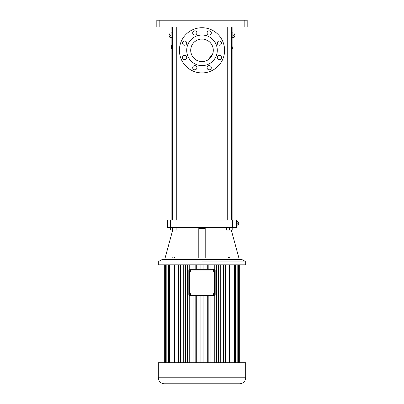 <?xml version="1.0" encoding="UTF-8"?>
<svg xmlns="http://www.w3.org/2000/svg" width="404" height="404" viewBox="0 0 404 404"><rect width="100%" height="100%" fill="white"/><g stroke="black" fill="none" stroke-linecap="round" stroke-linejoin="round"><path stroke-width="0.61" d="M241.915 259.54L162.085 259.54L162.085 258.03L241.915 258.03L241.915 259.54L244.627 261.045L202 261.045L245.683 261.065L202 261.045M205.015 258.03L205.015 227.603L167.357 227.603L167.357 220.074L170.372 220.074L170.372 227.603M236.643 220.074L236.643 227.603L236.643 220.074L170.372 220.074M236.643 227.603L205.767 227.603L205.767 258.03M205.767 227.603L205.015 227.603M198.985 227.603L198.985 258.03M198.233 227.603L198.233 258.03M173.079 258.03L173.079 257.126L174.508 257.126L174.508 258.03M172.801 258.03L172.801 257.126L173.079 257.126M173.932 258.03L173.932 257.126M229.82 258.03L229.82 257.126L229.199 257.126L229.199 258.03M228.361 258.03L228.361 257.126L229.199 257.126M228.144 258.03L228.361 257.126M172.458 227.603L172.458 230.017L170.634 230.017L170.634 227.603M176.114 227.603L176.114 230.017L172.458 230.017M177.937 227.603L177.937 230.017L176.114 230.017M171.877 26.977L171.927 36.895M171.968 34.749L171.953 34.224M172.24 48.637L172.19 48.965L171.432 48.965L171.66 47.778M171.316 46.743L171.331 46.152L172.18 46.152L172.16 46.723M232.123 26.977L232.123 220.074M232.032 34.623L232.042 34.3M232.967 230.017L232.967 227.603L232.967 230.017L226.462 230.017L226.462 227.603M229.533 227.603L229.533 230.017M232.78 227.603L232.78 230.017M198.985 228.487L205.015 228.487M236.643 226.099L237.85 226.099L237.85 223.841L236.643 223.841M236.643 221.579L237.85 221.579L237.85 223.841M159.827 20.2L247.187 20.2L247.187 26.977L156.813 26.977L156.813 20.2L159.827 20.2L159.827 26.977M171.877 32.85L171.124 32.85L171.124 37.673L171.877 37.673L171.877 46.152M171.124 46.591L171.291 46.152L171.276 46.743M171.579 47.339L171.432 48.965M172.351 46.723L171.655 46.723L172.048 48.566L172.351 48.566M171.806 48.51L171.655 46.723M171.139 47.803L171.417 46.152M171.21 47.308L171.235 46.152M171.124 47.308L171.15 47.566M232.123 32.85L232.876 32.85L232.876 37.673L232.123 37.673M232.871 48.561L232.871 46.066L232.871 48.561L232.118 48.561M232.654 47.313L231.891 47.313M232.871 46.066L232.118 46.066M171.19 46.152L171.185 45.637L171.877 45.637M171.124 46.667L171.129 46.152M171.543 47.339L171.624 47.778M171.19 47.308L171.21 46.152M171.124 47.243L171.124 47.803M237.85 225.058L238.754 225.058L238.754 224.447L237.85 224.447M237.85 223.23L238.754 223.23L238.754 224.447M237.85 222.624L238.754 222.624L238.754 223.23M202 72.917A22.594 22.594 0 0 0 221.569 39.026A22.594 22.594 0 0 0 182.431 39.026A22.594 22.594 0 0 0 202 72.917M192.688 67.721A2.111 2.111 0 0 0 195.849 69.544A2.111 2.111 0 0 0 195.849 65.892A2.111 2.111 0 0 0 192.688 67.721M207.095 67.721A2.111 2.111 0 0 0 210.262 69.544A2.111 2.111 0 0 0 210.262 65.892A2.111 2.111 0 0 0 207.095 67.721M217.286 57.53A2.111 2.111 0 0 0 220.448 59.358A2.111 2.111 0 0 0 220.448 55.701A2.111 2.111 0 0 0 217.286 57.53M217.286 43.117A2.111 2.111 0 0 0 220.448 44.945A2.111 2.111 0 0 0 220.448 41.294A2.111 2.111 0 0 0 217.286 43.117M207.095 32.931A2.111 2.111 0 0 0 210.262 34.754A2.111 2.111 0 0 0 210.262 31.103A2.111 2.111 0 0 0 207.095 32.931M192.688 32.931A2.111 2.111 0 0 0 195.849 34.754A2.111 2.111 0 0 0 195.849 31.103A2.111 2.111 0 0 0 192.688 32.931M182.497 43.117A2.111 2.111 0 0 0 185.658 44.945A2.111 2.111 0 0 0 185.658 41.294A2.111 2.111 0 0 0 182.497 43.117M182.497 57.53A2.111 2.111 0 0 0 185.658 59.358A2.111 2.111 0 0 0 185.658 55.701A2.111 2.111 0 0 0 182.497 57.53M171.124 33.002L169.917 33.002L169.917 37.521L171.124 37.521M171.124 35.264L169.917 35.264M232.876 37.521L234.083 37.521L234.083 35.264L232.876 35.264M232.876 33.002L234.083 33.002L234.083 35.264M158.317 261.065L158.317 264.807L245.683 264.807L245.683 261.065M202 65.615A15.286 15.286 0 0 0 215.241 42.683A15.286 15.286 0 0 0 188.759 42.683A15.286 15.286 0 0 0 202 65.615M169.917 36.481L169.013 36.481L169.013 34.047L169.917 34.047M169.917 34.653L169.013 34.653M169.917 35.87L169.013 35.87M234.083 36.481L234.987 36.481L234.987 35.87L234.083 35.87M234.083 34.653L234.987 34.653L234.987 35.87M234.083 34.047L234.987 34.047L234.987 34.653M203.086 269.327L203.086 264.807M200.914 269.327L200.914 264.807M207.707 269.327L207.707 264.807M208.838 269.327L208.838 264.807M210.964 269.327L210.964 264.807M214.251 269.327L214.251 264.807M214.251 362.711L214.251 295.688M216.463 362.711L216.463 264.807M218.448 362.711L218.448 264.807M220.261 362.711L220.261 264.807M223.457 362.711L223.457 264.807M225.215 362.711L225.215 264.807M225.472 362.711L225.472 264.807M229.512 362.711L229.512 264.807M230.962 362.711L230.962 264.807M234.365 362.711L234.365 264.807M235.451 362.711L235.451 264.807M237.804 362.711L237.804 264.807M238.471 362.711L238.471 264.807M239.678 362.711L239.678 264.807M239.9 362.711L239.9 264.807M164.1 362.711L164.1 264.807L164.1 362.711M164.322 362.711L164.322 264.807M165.529 362.711L165.529 264.807M166.196 362.711L166.196 264.807M168.549 362.711L168.549 264.807M169.635 362.711L169.635 264.807M173.038 362.711L173.038 264.807M174.488 362.711L174.488 264.807M178.528 362.711L178.528 264.807M178.785 362.711L178.785 264.807M180.543 362.711L180.543 264.807M183.739 362.711L183.739 264.807M185.552 362.711L185.552 264.807M187.537 362.711L187.537 264.807M189.749 269.327L189.749 264.807M189.749 362.711L189.749 295.688M193.036 269.327L193.036 264.807M195.162 269.327L195.162 264.807M196.293 269.327L196.293 264.807M190.91 48.167L190.703 50.323A11.297 11.297 0 0 0 207.646 60.105A11.297 11.297 0 0 0 207.646 40.541A11.297 11.297 0 0 0 190.703 50.323L190.92 52.52M212.918 295.688L189.572 295.688A0.752 0.752 0 0 1 188.819 294.935L188.819 270.079A0.752 0.752 0 0 1 189.572 269.327L214.428 269.327A0.752 0.752 0 0 1 215.181 270.079L215.181 294.935A0.752 0.752 0 0 1 214.428 295.688L212.918 295.688L212.918 294.935A1.505 1.505 0 0 1 214.428 293.425L215.181 293.425M158.317 377.775L158.317 362.711L245.683 362.711L245.683 377.775C245.324 381.437 243.314 383.441 239.658 383.8L164.342 383.8C160.686 383.441 158.676 381.437 158.317 377.775L245.683 377.775M190.956 52.697L191.582 54.686M191.804 55.181L192.683 56.717M193.41 57.661L195.42 59.504M195.627 59.651L199.298 61.292M199.399 61.317L201.833 61.62M202 61.62L204.555 61.327M204.762 61.277L205.899 60.928M206.015 60.883L207.979 59.908M208.176 59.787L212.832 53.525M212.863 53.434L213.256 49.384M213.251 49.328L212.883 47.288M212.847 47.172L211.433 44.107M211.312 43.93L209.959 42.309M209.903 42.253L208.424 41.031M208.318 40.961L205.131 39.471M205.025 39.441L203.712 39.158M203.601 39.143L200.414 39.138M200.268 39.163L198.425 39.607M198.248 39.668L196.692 40.35M196.379 40.526L194.652 41.743M194.364 41.996L193.405 42.996M192.577 44.092L191.895 45.273M191.476 46.218L190.941 48.01M188.819 271.589L189.572 271.589A1.505 1.505 0 0 0 191.082 270.079L212.918 270.079L212.918 269.327M191.082 270.079L191.082 269.327M215.181 271.589L214.428 271.589L214.428 293.425M191.082 295.688L191.082 294.935A1.505 1.505 0 0 0 189.572 293.425L188.819 293.425M193.036 362.711L193.036 295.688M195.162 362.711L195.162 295.688M196.293 362.711L196.293 295.688M200.914 362.711L200.914 295.688M203.086 362.711L203.086 295.688M207.707 362.711L207.707 295.688M208.838 362.711L208.838 295.688M210.964 362.711L210.964 295.688M212.918 270.079A1.505 1.505 0 0 0 214.428 271.589M214.797 270.195L214.297 269.71L213.625 269.897L213.453 270.569L213.953 271.054L214.625 270.867L214.797 270.195M189.375 269.897L189.203 270.569L189.703 271.054L190.375 270.867L190.547 270.195L190.047 269.71L189.375 269.897M214.059 295.324L214.696 295.031L214.756 294.339L214.191 293.94L213.554 294.233L213.494 294.925L214.059 295.324M189.673 293.966L189.198 294.471L189.4 295.137L190.077 295.299L190.552 294.794L190.35 294.127L189.673 293.966M232.426 220.074L232.426 227.603M244.173 20.2L244.173 26.977M191.082 294.935L212.918 294.935M189.572 271.589L189.572 293.425M231.275 230.017L238.9 258.03M172.725 230.017L165.1 258.03M171.877 48.965L171.877 220.074M227.735 26.977L227.735 220.074M231.649 26.977L231.649 220.074M172.351 26.977L172.351 220.074M176.265 26.977L176.265 220.074M162.085 259.54L159.373 261.045M172.351 48.637L171.937 48.637"/></g></svg>
